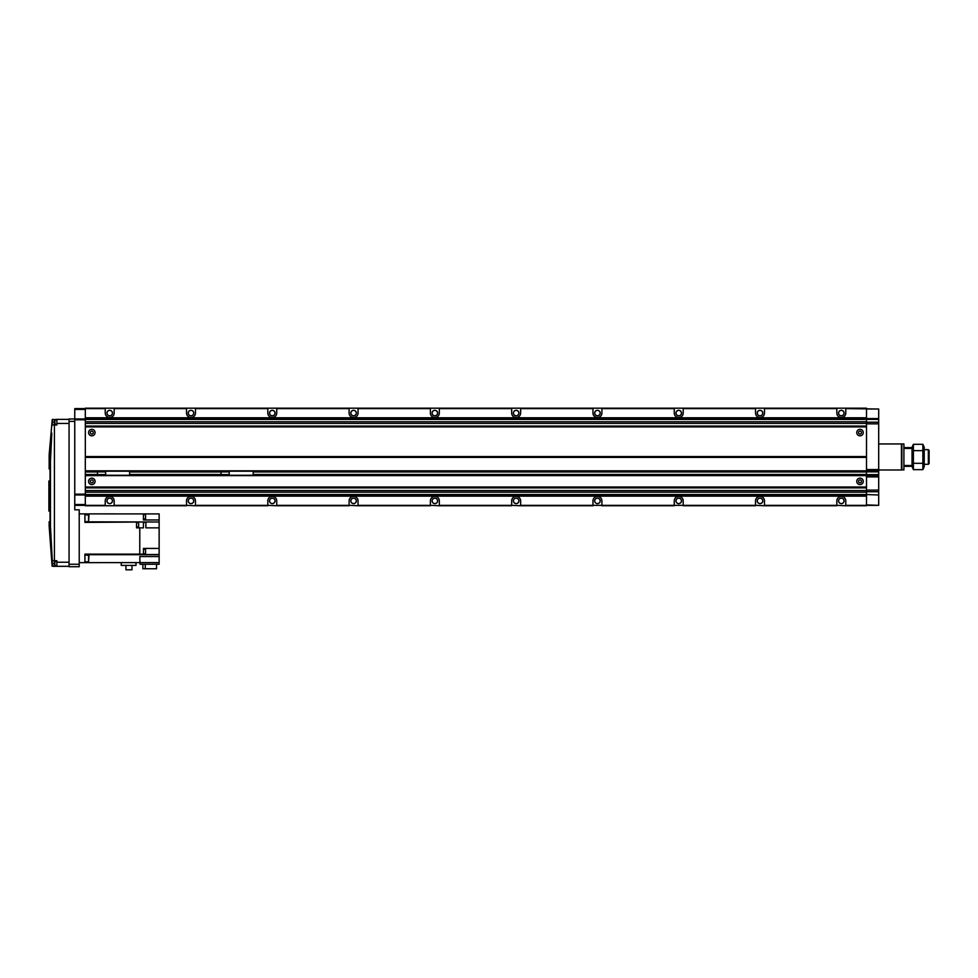 <?xml version="1.0" encoding="UTF-8"?>
<svg xmlns="http://www.w3.org/2000/svg" width="978" height="978" viewBox="0 0 978 978"><rect width="100%" height="100%" fill="white"/><g stroke="black" fill="none" stroke-linecap="round" stroke-linejoin="round"><path stroke-width="1.47" d="M190.991 498.108A2.763 2.763 0 0 0 188.228 500.87A2.763 2.763 0 0 0 190.991 503.633A2.763 2.763 0 0 0 193.754 500.87A2.763 2.763 0 0 0 190.991 498.108M272.287 498.108A2.763 2.763 0 0 0 269.525 500.87A2.763 2.763 0 0 0 272.287 503.633A2.763 2.763 0 0 0 275.05 500.87A2.763 2.763 0 0 0 272.287 498.108M353.571 498.108A2.763 2.763 0 0 0 350.809 500.87A2.763 2.763 0 0 0 353.571 503.633A2.763 2.763 0 0 0 356.334 500.87A2.763 2.763 0 0 0 353.571 498.108M434.855 498.108A2.763 2.763 0 0 0 432.093 500.87A2.763 2.763 0 0 0 434.855 503.633A2.763 2.763 0 0 0 437.631 500.87A2.763 2.763 0 0 0 434.855 498.108M516.152 498.108A2.763 2.763 0 0 0 513.389 500.87A2.763 2.763 0 0 0 516.152 503.633A2.763 2.763 0 0 0 518.915 500.87A2.763 2.763 0 0 0 516.152 498.108M760.016 498.108A2.763 2.763 0 0 0 757.253 500.87A2.763 2.763 0 0 0 760.016 503.633A2.763 2.763 0 0 0 762.779 500.87A2.763 2.763 0 0 0 760.016 498.108M678.732 498.108A2.763 2.763 0 0 0 675.969 500.87A2.763 2.763 0 0 0 678.732 503.633A2.763 2.763 0 0 0 681.495 500.87A2.763 2.763 0 0 0 678.732 498.108M597.436 498.108A2.763 2.763 0 0 0 594.673 500.87A2.763 2.763 0 0 0 597.436 503.633A2.763 2.763 0 0 0 600.199 500.87A2.763 2.763 0 0 0 597.436 498.108M841.312 498.108A2.763 2.763 0 0 0 838.549 500.87A2.763 2.763 0 0 0 841.312 503.633A2.763 2.763 0 0 0 844.075 500.87A2.763 2.763 0 0 0 841.312 498.108M109.707 498.108A2.763 2.763 0 0 0 106.944 500.87A2.763 2.763 0 0 0 109.707 503.633A2.763 2.763 0 0 0 112.47 500.87A2.763 2.763 0 0 0 109.707 498.108M760.016 410.308A2.763 2.763 0 0 0 757.253 413.071A2.763 2.763 0 0 0 760.016 415.846A2.763 2.763 0 0 0 762.779 413.071A2.763 2.763 0 0 0 760.016 410.308M678.732 410.308A2.763 2.763 0 0 0 675.969 413.071A2.763 2.763 0 0 0 678.732 415.846A2.763 2.763 0 0 0 681.495 413.071A2.763 2.763 0 0 0 678.732 410.308M597.436 410.308A2.763 2.763 0 0 0 594.673 413.071A2.763 2.763 0 0 0 597.436 415.846A2.763 2.763 0 0 0 600.199 413.071A2.763 2.763 0 0 0 597.436 410.308M516.152 410.308A2.763 2.763 0 0 0 513.389 413.071A2.763 2.763 0 0 0 516.152 415.846A2.763 2.763 0 0 0 518.915 413.071A2.763 2.763 0 0 0 516.152 410.308M434.855 410.308A2.763 2.763 0 0 0 432.093 413.071A2.763 2.763 0 0 0 434.855 415.846A2.763 2.763 0 0 0 437.631 413.071A2.763 2.763 0 0 0 434.855 410.308M353.571 410.308A2.763 2.763 0 0 0 350.809 413.071A2.763 2.763 0 0 0 353.571 415.846A2.763 2.763 0 0 0 356.334 413.071A2.763 2.763 0 0 0 353.571 410.308M272.287 410.308A2.763 2.763 0 0 0 269.525 413.071A2.763 2.763 0 0 0 272.287 415.846A2.763 2.763 0 0 0 275.05 413.071A2.763 2.763 0 0 0 272.287 410.308M190.991 410.308A2.763 2.763 0 0 0 188.228 413.071A2.763 2.763 0 0 0 190.991 415.846A2.763 2.763 0 0 0 193.754 413.071A2.763 2.763 0 0 0 190.991 410.308M841.312 410.308A2.763 2.763 0 0 0 838.549 413.071A2.763 2.763 0 0 0 841.312 415.846A2.763 2.763 0 0 0 844.075 413.071A2.763 2.763 0 0 0 841.312 410.308M109.707 410.308A2.763 2.763 0 0 0 106.944 413.071A2.763 2.763 0 0 0 109.707 415.846A2.763 2.763 0 0 0 112.47 413.071A2.763 2.763 0 0 0 109.707 410.308M91.822 429.33A3.252 3.252 0 0 0 88.57 432.582A3.252 3.252 0 0 0 91.822 435.833A3.252 3.252 0 0 0 95.074 432.582A3.252 3.252 0 0 0 91.822 429.33M91.822 434.049A1.467 1.467 0 0 1 90.355 432.582A1.467 1.467 0 0 1 91.822 431.127A1.467 1.467 0 0 1 93.289 432.582A1.467 1.467 0 0 1 91.822 434.049M860.004 478.108A3.252 3.252 0 0 0 856.752 481.359A3.252 3.252 0 0 0 860.004 484.611A3.252 3.252 0 0 0 863.256 481.359A3.252 3.252 0 0 0 860.004 478.108M860.004 482.826A1.467 1.467 0 0 1 858.537 481.359A1.467 1.467 0 0 1 860.004 479.892A1.467 1.467 0 0 1 861.471 481.359A1.467 1.467 0 0 1 860.004 482.826M91.822 478.108A3.252 3.252 0 0 0 88.57 481.359A3.252 3.252 0 0 0 91.822 484.611A3.252 3.252 0 0 0 95.074 481.359A3.252 3.252 0 0 0 91.822 478.108M91.822 482.826A1.467 1.467 0 0 1 90.355 481.359A1.467 1.467 0 0 1 91.822 479.892A1.467 1.467 0 0 1 93.289 481.359A1.467 1.467 0 0 1 91.822 482.826M860.004 429.33A3.252 3.252 0 0 0 856.752 432.582A3.252 3.252 0 0 0 860.004 435.833A3.252 3.252 0 0 0 863.256 432.582A3.252 3.252 0 0 0 860.004 429.33M860.004 434.049A1.467 1.467 0 0 1 858.537 432.582A1.467 1.467 0 0 1 860.004 431.127A1.467 1.467 0 0 1 861.471 432.582A1.467 1.467 0 0 1 860.004 434.049M109.707 503.572A2.702 2.702 0 0 1 107.005 500.87A2.702 2.702 0 0 1 109.707 498.169A2.702 2.702 0 0 1 112.409 500.87A2.702 2.702 0 0 1 109.707 503.572M190.991 503.572A2.702 2.702 0 0 1 188.289 500.87A2.702 2.702 0 0 1 190.991 498.169A2.702 2.702 0 0 1 193.693 500.87A2.702 2.702 0 0 1 190.991 503.572M272.287 503.572A2.702 2.702 0 0 1 269.586 500.87A2.702 2.702 0 0 1 272.287 498.169A2.702 2.702 0 0 1 274.989 500.87A2.702 2.702 0 0 1 272.287 503.572M353.571 503.572A2.702 2.702 0 0 1 350.87 500.87A2.702 2.702 0 0 1 353.571 498.169A2.702 2.702 0 0 1 356.273 500.87A2.702 2.702 0 0 1 353.571 503.572M434.855 503.572A2.702 2.702 0 0 1 432.154 500.87A2.702 2.702 0 0 1 434.855 498.169A2.702 2.702 0 0 1 437.557 500.87A2.702 2.702 0 0 1 434.855 503.572M516.152 503.572A2.702 2.702 0 0 1 513.45 500.87A2.702 2.702 0 0 1 516.152 498.169A2.702 2.702 0 0 1 518.853 500.87A2.702 2.702 0 0 1 516.152 503.572M760.016 503.572A2.702 2.702 0 0 1 757.314 500.87A2.702 2.702 0 0 1 760.016 498.169A2.702 2.702 0 0 1 762.718 500.87A2.702 2.702 0 0 1 760.016 503.572M678.732 503.572A2.702 2.702 0 0 1 676.03 500.87A2.702 2.702 0 0 1 678.732 498.169A2.702 2.702 0 0 1 681.434 500.87A2.702 2.702 0 0 1 678.732 503.572M597.436 503.572A2.702 2.702 0 0 1 594.734 500.87A2.702 2.702 0 0 1 597.436 498.169A2.702 2.702 0 0 1 600.137 500.87A2.702 2.702 0 0 1 597.436 503.572M841.312 503.572A2.702 2.702 0 0 1 838.611 500.87A2.702 2.702 0 0 1 841.312 498.169A2.702 2.702 0 0 1 844.014 500.87A2.702 2.702 0 0 1 841.312 503.572M760.016 415.772A2.702 2.702 0 0 1 757.314 413.071A2.702 2.702 0 0 1 760.016 410.369A2.702 2.702 0 0 1 762.718 413.071A2.702 2.702 0 0 1 760.016 415.772M678.732 415.772A2.702 2.702 0 0 1 676.03 413.071A2.702 2.702 0 0 1 678.732 410.369A2.702 2.702 0 0 1 681.434 413.071A2.702 2.702 0 0 1 678.732 415.772M597.436 415.772A2.702 2.702 0 0 1 594.734 413.071A2.702 2.702 0 0 1 597.436 410.369A2.702 2.702 0 0 1 600.137 413.071A2.702 2.702 0 0 1 597.436 415.772M516.152 415.772A2.702 2.702 0 0 1 513.45 413.071A2.702 2.702 0 0 1 516.152 410.369A2.702 2.702 0 0 1 518.853 413.071A2.702 2.702 0 0 1 516.152 415.772M434.855 415.772A2.702 2.702 0 0 1 432.154 413.071A2.702 2.702 0 0 1 434.855 410.369A2.702 2.702 0 0 1 437.557 413.071A2.702 2.702 0 0 1 434.855 415.772M353.571 415.772A2.702 2.702 0 0 1 350.87 413.071A2.702 2.702 0 0 1 353.571 410.369A2.702 2.702 0 0 1 356.273 413.071A2.702 2.702 0 0 1 353.571 415.772M272.287 415.772A2.702 2.702 0 0 1 269.586 413.071A2.702 2.702 0 0 1 272.287 410.369A2.702 2.702 0 0 1 274.989 413.071A2.702 2.702 0 0 1 272.287 415.772M190.991 415.772A2.702 2.702 0 0 1 188.289 413.071A2.702 2.702 0 0 1 190.991 410.369A2.702 2.702 0 0 1 193.693 413.071A2.702 2.702 0 0 1 190.991 415.772M109.707 415.772A2.702 2.702 0 0 1 107.005 413.071A2.702 2.702 0 0 1 109.707 410.369A2.702 2.702 0 0 1 112.409 413.071A2.702 2.702 0 0 1 109.707 415.772M841.312 415.772A2.702 2.702 0 0 1 838.611 413.071A2.702 2.702 0 0 1 841.312 410.369A2.702 2.702 0 0 1 844.014 413.071A2.702 2.702 0 0 1 841.312 415.772M105.233 408.193L105.233 413.071A4.474 4.474 0 0 0 109.707 417.545A4.474 4.474 0 0 0 114.169 413.071L114.169 408.193L85.318 408.193L85.318 505.748L114.169 505.748L114.169 500.87A4.474 4.474 0 0 0 109.707 496.396A4.474 4.474 0 0 0 105.233 500.87L105.233 505.345L74.756 505.345M836.838 408.193L836.838 413.071A4.474 4.474 0 0 0 841.312 417.545A4.474 4.474 0 0 0 845.774 413.071L845.774 408.193L114.169 408.193M186.517 408.193L186.517 413.071A4.474 4.474 0 0 0 190.991 417.545A4.474 4.474 0 0 0 195.466 413.071L195.466 408.193M267.813 408.193L267.813 413.071A4.474 4.474 0 0 0 272.287 417.545A4.474 4.474 0 0 0 276.75 413.071L276.75 408.193M349.097 408.193L349.097 413.071A4.474 4.474 0 0 0 353.571 417.545A4.474 4.474 0 0 0 358.046 413.071L358.046 408.193M430.393 408.193L430.393 413.071A4.474 4.474 0 0 0 434.855 417.545A4.474 4.474 0 0 0 439.33 413.071L439.33 408.193M511.677 408.193L511.677 413.071A4.474 4.474 0 0 0 516.152 417.545A4.474 4.474 0 0 0 520.626 413.071L520.626 408.193M592.974 408.193L592.974 413.071A4.474 4.474 0 0 0 597.436 417.545A4.474 4.474 0 0 0 601.91 413.071L601.91 408.193M674.258 408.193L674.258 413.071A4.474 4.474 0 0 0 678.732 417.545A4.474 4.474 0 0 0 683.194 413.071L683.194 408.193M755.542 408.193L755.542 413.071A4.474 4.474 0 0 0 760.016 417.545A4.474 4.474 0 0 0 764.49 413.071L764.49 408.193M186.517 505.345L195.466 505.748L195.466 500.87A4.474 4.474 0 0 0 190.991 496.396A4.474 4.474 0 0 0 186.517 500.87L186.517 505.345L114.169 505.345M267.813 505.345L276.75 505.748L276.75 500.87A4.474 4.474 0 0 0 272.287 496.396A4.474 4.474 0 0 0 267.813 500.87L267.813 505.345L195.466 505.345M349.097 505.345L358.046 505.748L358.046 500.87A4.474 4.474 0 0 0 353.571 496.396A4.474 4.474 0 0 0 349.097 500.87L349.097 505.345L276.75 505.345M430.393 505.345L439.33 505.748L439.33 500.87A4.474 4.474 0 0 0 434.855 496.396A4.474 4.474 0 0 0 430.393 500.87L430.393 505.345L358.046 505.345M511.677 505.345L520.626 505.748L520.626 500.87A4.474 4.474 0 0 0 516.152 496.396A4.474 4.474 0 0 0 511.677 500.87L511.677 505.345L439.33 505.345M755.542 505.345L764.49 505.748L764.49 500.87A4.474 4.474 0 0 0 760.016 496.396A4.474 4.474 0 0 0 755.542 500.87L755.542 505.345L683.194 505.345L683.194 500.87A4.474 4.474 0 0 0 678.732 496.396A4.474 4.474 0 0 0 674.258 500.87L674.258 505.345L601.91 505.345L601.91 500.87A4.474 4.474 0 0 0 597.436 496.396A4.474 4.474 0 0 0 592.974 500.87L592.974 505.345L520.626 505.345M674.258 505.345L683.194 505.345M592.974 505.345L601.91 505.345M836.838 505.345L845.774 505.748L845.774 500.87A4.474 4.474 0 0 0 841.312 496.396A4.474 4.474 0 0 0 836.838 500.87L836.838 505.345L764.49 505.345M845.774 408.193L866.508 408.193L866.508 417.789L85.318 417.789M845.774 505.748L866.508 505.748L866.508 417.789M186.517 505.748L114.169 505.748M836.838 505.748L764.49 505.748M755.542 505.748L683.194 505.748M674.258 505.748L601.91 505.748M592.974 505.748L520.626 505.748M511.677 505.748L439.33 505.748M430.393 505.748L358.046 505.748M349.097 505.748L276.75 505.748M267.813 505.748L195.466 505.748M866.508 494.978L85.318 495.345M866.508 492.166L85.318 492.166M866.508 475.381L85.318 475.381M866.508 471.078L85.318 471.078M866.508 421.775L85.318 421.775M866.508 409.012L878.696 409.012L878.696 418.56L85.318 418.608M105.233 408.608L74.756 408.608L74.756 418.975L85.318 418.975M74.756 504.526L85.318 504.526M74.756 494.978L85.318 494.978M74.756 494.159L85.318 494.159M74.756 419.782L85.318 419.782M74.756 409.415L85.318 409.415M866.508 504.929L878.696 505.345L845.774 505.345M878.696 495.381L878.696 504.929M866.508 494.562L878.696 494.978M866.508 491.726L878.696 491.726L878.696 494.562M866.508 476.482L878.696 476.482L878.696 491.726M878.696 476.482L878.696 469.978L901.459 469.978L901.459 443.963L878.696 443.963M866.508 469.978L878.696 469.978L878.696 422.215L866.508 422.215M866.508 419.379L878.696 419.379L878.696 422.215M866.508 418.975L878.696 419.379M845.774 408.608L878.696 409.012M143.436 549.281L145.551 549.281L145.551 553.744L143.436 553.744M136.529 526.959L138.644 526.959L138.644 522.484L136.529 522.484M143.436 518.951L145.551 518.951L145.551 514.489L143.436 514.489M88.57 514.685L88.57 521.604L88.974 515.1L84.915 514.685M88.57 554.929L88.57 561.837L88.974 555.333L84.915 554.929M131.993 565.406L131.993 569.807L125.942 569.807L125.942 565.406M136.003 562.643L136.003 565.406L121.248 565.406L121.248 562.643M156.529 564.269L156.529 568.744L142.874 568.744L142.874 564.269M145.282 568.744L145.282 564.269M159.133 562.607L159.133 564.269L140.025 564.269L139.781 556.555L159.133 556.555L159.133 562.607L140.025 562.607M159.133 527.851L159.133 521.995L145.881 521.995L145.881 527.851L159.133 527.851L159.133 554.55L143.436 554.55L143.436 548.426L159.133 548.426M143.436 519.966L159.133 519.966L159.133 513.915L143.436 513.915L143.436 519.966M136.529 522.399L136.529 527.851L143.436 527.851L143.436 521.995L84.915 522.399L84.915 513.878L79.218 513.878M139.781 527.851L139.781 554.123L84.915 554.123L84.915 562.643L79.218 562.643M84.915 562.643L139.781 562.607M139.781 554.123L143.436 554.123M143.436 513.915L84.915 513.878M159.133 521.995L84.915 521.836M159.133 521.836L159.133 519.966M159.133 556.555L159.133 554.685L84.915 554.685M145.881 522.399L143.436 522.399M901.459 469.574L903.904 469.978L903.904 443.963L901.863 443.963L901.863 469.978M929.1 450.406L929.1 463.535L928.354 464.293L928.354 449.66L929.1 450.406M924.222 464.293L928.354 464.293M924.222 449.66L928.354 449.66M913.391 444.305L913.391 450.638L922.865 450.638L922.865 444.305L922.865 469.648L924.222 466.726L924.222 447.215L922.865 444.305L913.391 444.305L912.034 447.215L912.034 466.323L903.904 466.323M903.904 448.437L912.034 448.437L912.034 465.504L903.904 465.504M912.034 447.618L903.904 447.618M912.034 466.323L913.391 469.648L913.391 463.303L913.391 469.648L922.865 469.648M913.391 450.638L913.391 463.303L922.865 463.303M912.987 449.66L912.596 447.472M54.426 421.102L54.426 423.939L56.871 424.354M54.426 420.283L56.871 419.88M69.059 566.311L53.203 566.311L54.279 566.311L52.445 565.871L52.164 560.724L52.262 563.572L54.426 563.572L54.426 561.739L54.426 565.394L56.871 565.797M54.426 561.739L56.871 561.335M56.871 566.311L56.871 560.724L52.299 560.724L50.453 526.066L49.145 526.066L49.145 521.787L50.037 521.787L50.037 468.951L49.145 468.951L49.145 454.941L52.25 419.489L52.372 422.129L54.426 422.117L54.426 423.939M49.145 526.066L52.115 566.152L53.203 566.311M51.333 546.702L51.736 552.753M50.453 526.066L50.453 461.041L51.81 433.168M52.372 422.117L52.262 424.965L56.871 424.965L56.871 419.379L69.059 419.379M52.286 419.476L53.203 419.379M51.369 439.66L51.149 443.254M54.426 563.572L54.426 565.394M52.555 419.758L56.871 419.379M69.059 564.269L69.059 418.975L74.756 418.975L74.756 509.807L79.218 509.807L79.218 566.714L69.059 566.714L69.059 564.269L79.218 564.269M105.636 474.574L97.507 474.574L97.507 471.885L105.636 471.885M105.636 475.381L105.636 471.078M129.622 475.381L129.622 471.078M129.622 471.2L105.636 471.2M129.622 475.259L105.636 475.259M229.194 474.574L221.065 474.574L221.065 471.885L229.194 471.885M229.194 475.381L229.194 471.078M253.18 475.381L253.18 471.078M253.18 471.2L229.194 471.2M253.18 475.259L229.194 475.259M50.037 511.066L48.9 511.066L48.9 480.98L50.037 480.98M866.508 496.152L85.318 496.152M866.508 494.526L85.318 494.526M866.508 490.54L85.318 490.54M866.508 487.875L85.318 487.875M866.508 487.667L85.318 487.667M866.508 487.24L85.318 487.24M866.508 487.032L85.318 487.032M866.508 475.626L85.318 475.626M878.696 474.611L253.18 474.636M229.194 474.636L129.622 474.636M105.636 474.636L85.318 474.636M866.508 474.489L253.18 474.489M221.065 474.489L129.622 474.489M97.507 474.489L85.318 474.489M866.508 471.971L253.18 471.971M221.065 471.971L129.622 471.971M97.507 471.971L85.318 471.971M878.696 471.848L253.18 471.824M229.194 471.824L129.622 471.824M105.636 471.824L85.318 471.824M866.508 470.834L85.318 470.834M866.508 457.398L85.318 457.398M866.508 457.178L85.318 457.178M866.508 456.763L85.318 456.763M866.508 456.555L85.318 456.555M866.508 426.909L85.318 426.909M866.508 426.701L85.318 426.701M866.508 426.274L85.318 426.274M866.508 426.066L85.318 426.066M866.508 423.401L85.318 423.401M866.508 419.415L85.318 419.415M186.517 408.608L114.169 408.608M836.838 408.608L764.49 408.608M755.542 408.608L683.194 408.608M674.258 408.608L601.91 408.608M592.974 408.608L520.626 408.608M511.677 408.608L439.33 408.608M430.393 408.608L358.046 408.608M349.097 408.608L276.75 408.608M267.813 408.608L195.466 408.608M866.508 490.1L878.696 490.1M866.508 476.885L878.696 476.885M866.508 476.31L878.696 476.31M866.508 474.843L878.696 474.843M866.508 471.616L878.696 471.616M866.508 470.149L878.696 470.149M866.508 469.574L878.696 469.574M866.508 423.841L878.696 423.841M54.829 419.88L54.829 424.354M54.829 561.335L54.829 565.797M50.453 461.041L49.145 461.041M56.871 562.24L69.059 562.24M69.059 423.437L56.871 423.437M69.059 421.408L74.756 421.408M54.426 560.724L54.426 424.965M48.9 509.44L50.037 509.44M50.037 482.606L48.9 482.606M88.57 521.604L84.915 521.604M88.57 561.837L84.915 561.837"/></g></svg>
